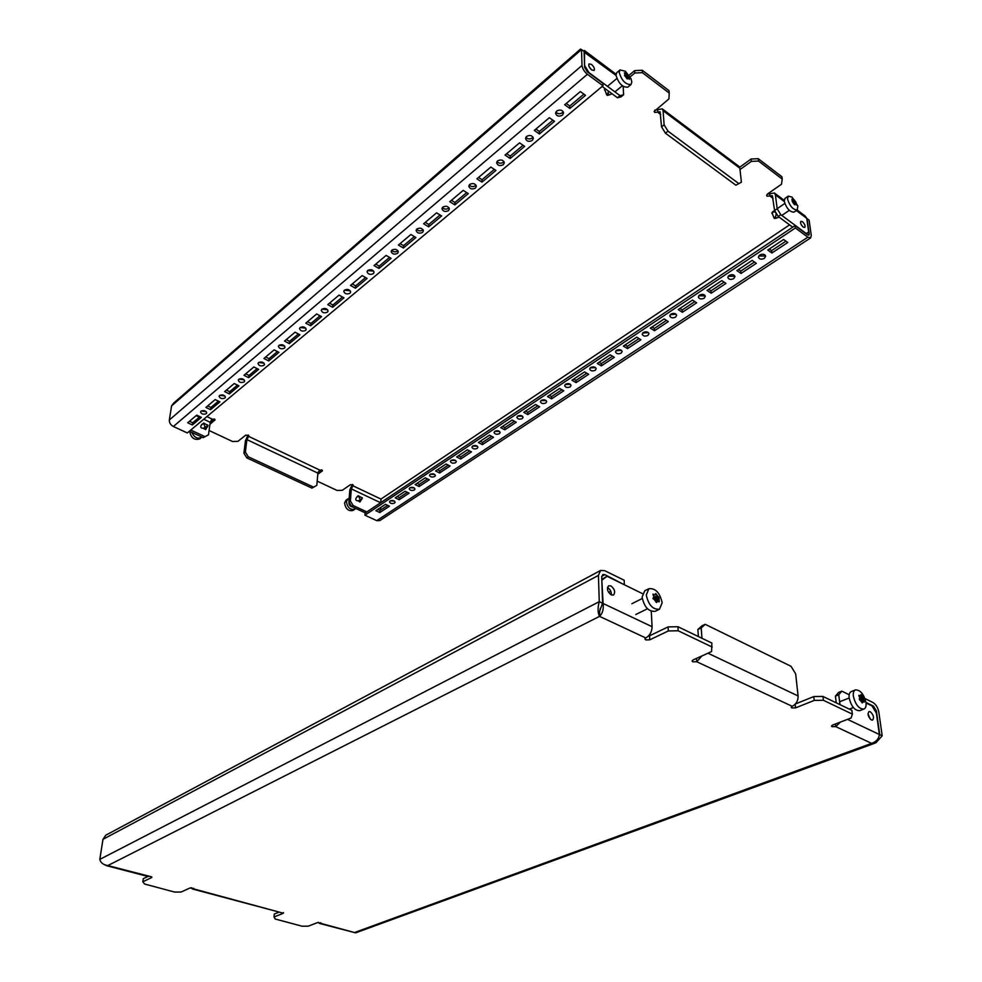 <?xml version="1.0" encoding="UTF-8"?>
<svg xmlns="http://www.w3.org/2000/svg" width="982" height="982" viewBox="0 0 982 982"><rect width="100%" height="100%" fill="white"/><g stroke="black" fill="none" stroke-linecap="round" stroke-linejoin="round"><path stroke-width="1.47" d="M871.378 719.953C868.1 716.909 867.302 714.123 868.972 711.594L870.236 711.729C873.514 714.773 874.311 717.56 872.642 720.076L871.378 719.953M611.234 594.92C607.392 591.729 606.52 588.672 608.619 585.788L610.902 585.91C614.744 589.114 615.604 592.158 613.492 595.043L611.234 594.92M607.453 587.567L607.6 587.629C610.288 589.396 611.54 591.839 611.356 594.982M835.4 724.004L835.719 726.619L832.024 726.668L831.472 726.091L832.503 725.109L851.112 717.977L852.376 714.147L851.873 710.354L822.928 696.434L823.395 700.276L852.376 714.147M795.187 704.229L795.58 707.875L791.811 707.936L791.21 707.31L792.216 706.303L696.741 661.745L692.764 661.807L692.052 661.021L692.973 659.99L711.582 651.557L711.876 643.05L677.936 626.725L678.194 630.775L712.183 647.052M648.304 636.164L649.556 635.796L649.765 639.822L645.714 639.896L644.916 639.012L645.812 637.969L599.536 616.365C602.617 613.382 603.795 609.086 603.095 603.476L601.819 580.117M864.97 698.57L872.949 702.498C875.956 704.376 877.92 707.58 878.829 712.097L882.192 735.825L879.737 734.671L876.398 710.907L873.452 706.107L872.347 706.524M865.989 702.449L873.452 706.107M624.343 584.18L624.171 580.239L604.728 570.689L600.591 570.468L598.419 575.415L599.265 601.659L602.592 603.243L601.721 577.023L602.801 574.544L604.863 574.654L623.766 584.486M104.988 864.97L107.787 865.584C103.282 864.798 100.618 862.736 99.808 859.397L102.987 839.315L105.786 835.203L600.591 570.468M698.386 636.557L697.871 629.499L701.885 625.878L705.199 624.319L791.026 666.287L795.666 673.861L798.096 695.956C798.194 700.743 796.23 704.204 792.216 706.303M651.262 611.307L652.085 626.712C651.938 631.782 649.838 635.538 645.812 637.969M649.556 635.796L668.079 626.909L677.936 626.725M795.432 703.959L813.771 696.569L822.928 696.434M278.532 912.339L274.273 914.058L274.015 916.992L275.193 919.005L302.039 926.198L308.225 926.186L317.714 922.54L320.721 923.362L318.278 922.405M147.337 876.754L143.274 878.706L142.844 881.762L144.587 884.021L174.587 892.061L181.069 892.037L190.127 887.924L193.491 888.845L191.183 887.728M678.194 630.775L668.325 630.96L668.079 626.909M649.765 639.822L668.325 630.96M151.829 876.901L107.787 865.584L599.536 616.365L599.646 611.185L602.592 603.243M151.756 877.515L142.844 881.762M283.454 912.585L283.393 913.235L193.491 888.845L193.564 888.219M283.393 913.235L274.015 916.992M823.395 700.276L814.213 700.412L813.771 696.569M795.58 707.875L814.213 700.412M599.499 612.117L600.346 608.275M696.496 658.382L696.741 661.745L701.983 655.902M866.063 702.989L871.942 705.874L876.361 713.092L879.369 734.499C878.902 738.795 876.312 741.754 871.611 743.362L835.719 726.619L840.482 722.052M849.16 694.728L841.844 691.156L838.738 694.802L835.424 696.128L838.542 692.47L841.844 691.156M642.486 593.644L607.023 576.287L602.297 579.859M601.794 579.49L607.023 576.287M867.978 713.779L870.298 719.155M836.259 702.842L835.424 696.128M705.199 624.319L701.197 627.94L697.871 629.499M701.958 638.275L701.197 627.94M839.991 704.634L838.738 694.802M875.784 742.858L355.644 932.851L319.518 923.448M106.154 865.596L148.27 876.57M192.349 888.968L280.275 912.388M320.77 922.712L320.721 923.362L354.514 932.532L871.611 743.362L875.858 742.834L882.192 735.825M99.808 859.397L599.265 601.659C597.608 607.956 597.694 612.854 599.536 616.365M602.15 603.967L603.095 603.476L652.085 626.712M610.779 591.213L608.582 592.355M327.411 312.141L328.062 310.999C327.08 308.471 325.03 307.857 321.912 309.134L321.274 310.275C322.243 312.792 324.293 313.418 327.411 312.141M321.863 309.17L327.669 309.796M305.574 330.455L306.175 329.387C305.206 326.908 303.18 326.294 300.099 327.534L299.498 328.589C300.467 331.069 302.481 331.683 305.574 330.455M373.356 273.647L374.068 272.333C373.074 269.694 370.975 269.056 367.771 270.431L367.059 271.732C368.054 274.371 370.14 275.009 373.356 273.647M367.587 270.602L373.712 271.13M349.997 293.213L350.672 291.998C349.69 289.42 347.616 288.782 344.449 290.12L343.774 291.323C344.756 293.913 346.83 294.539 349.997 293.213M344.338 290.218L350.304 290.795M244.137 381.937L244.653 381.065C243.696 378.745 241.744 378.156 238.786 379.285L238.27 380.157C239.215 382.464 241.167 383.066 244.137 381.937M224.915 398.054L225.406 397.219C224.461 394.96 222.521 394.383 219.6 395.464L219.109 396.286C220.054 398.545 221.981 399.134 224.915 398.054M284.436 348.168L285.013 347.162C284.043 344.756 282.043 344.142 278.998 345.345L278.434 346.339C279.391 348.745 281.392 349.359 284.436 348.168M263.962 365.316L264.514 364.383C263.557 362.027 261.58 361.425 258.573 362.579L258.033 363.512C258.978 365.869 260.954 366.482 263.962 365.316M532.33 140.401L533.373 138.339C532.281 135.393 530.01 134.755 526.561 136.437L525.53 138.487C526.622 141.445 528.881 142.083 532.33 140.401M525.873 137.259C527.641 139.235 529.801 139.469 532.318 137.959L533.03 137.136M503.336 164.694L504.318 162.803C503.238 159.894 501.004 159.256 497.604 160.888L496.634 162.767C497.69 165.676 499.936 166.326 503.336 164.694M497.002 161.564C498.77 163.491 500.894 163.736 503.361 162.275L503.975 161.588M422.567 232.39L423.377 230.88C422.358 228.131 420.21 227.493 416.92 228.966L416.11 230.463C417.129 233.213 419.277 233.851 422.567 232.39M416.589 229.297C418.344 231.101 420.382 231.335 422.677 230.021L423.033 229.678M397.526 253.381L398.299 251.969C397.28 249.281 395.157 248.642 391.916 250.066L391.155 251.453C392.162 254.154 394.285 254.792 397.526 253.381M391.658 250.312C393.426 252.055 395.427 252.3 397.673 251.024L397.943 250.766M475.423 188.102L476.344 186.335C475.288 183.487 473.078 182.848 469.715 184.42L468.795 186.163C469.838 189.023 472.047 189.661 475.423 188.102M469.2 184.972C470.967 186.862 473.066 187.096 475.472 185.696L475.988 185.132M448.516 210.651L449.375 209.019C448.344 206.22 446.159 205.569 442.833 207.092L441.974 208.712C443.005 211.511 445.19 212.161 448.516 210.651M442.416 207.533C444.183 209.375 446.245 209.62 448.602 208.258L449.032 207.803M522.252 418.577L523.062 417.313C522.203 415.447 520.399 415.03 517.674 416.073L516.863 417.325C517.723 419.191 519.527 419.609 522.252 418.577M517.465 416.221L522.473 416.208M499.384 433.713L500.157 432.522C499.298 430.681 497.518 430.276 494.818 431.282L494.044 432.473C494.903 434.302 496.671 434.719 499.384 433.713M494.683 431.38L499.543 431.429M570.161 386.871L571.058 385.447C570.174 383.532 568.332 383.115 565.546 384.22L564.65 385.644C565.534 387.559 567.363 387.976 570.161 386.871M565.19 384.502L570.468 384.355M545.832 402.976L546.692 401.626C545.82 399.735 544.003 399.318 541.242 400.398L540.395 401.724C541.254 403.627 543.071 404.032 545.832 402.976M540.959 400.607L546.102 400.533M434.682 476.528L435.345 475.521C434.51 473.778 432.792 473.361 430.177 474.294L429.515 475.288C430.337 477.043 432.068 477.461 434.682 476.528M414.33 489.993L414.969 489.048C414.134 487.317 412.428 486.912 409.85 487.821L409.212 488.766C410.034 490.484 411.74 490.89 414.33 489.993M477.178 448.406L477.915 447.276C477.068 445.472 475.3 445.055 472.637 446.037L471.9 447.166C472.747 448.97 474.502 449.388 477.178 448.406M472.563 446.086L477.301 446.184M455.623 462.669L456.323 461.614C455.476 459.834 453.733 459.416 451.094 460.374L450.394 461.43C451.241 463.209 452.972 463.627 455.623 462.669M455.685 460.521L451.094 460.374M733.738 278.63L734.966 276.556C733.996 274.494 732.032 274.113 729.061 275.426L727.834 277.489C728.804 279.551 730.768 279.931 733.738 278.63M728.19 276.249L733.493 276.273L734.376 275.439M704.155 298.209L705.322 296.257C704.364 294.219 702.425 293.827 699.491 295.103L698.325 297.043C699.27 299.08 701.222 299.473 704.155 298.209M698.705 295.815L703.959 295.877L704.732 295.14M621.152 353.127L622.158 351.519C621.238 349.543 619.36 349.138 616.512 350.304L615.53 351.912C616.426 353.888 618.304 354.293 621.152 353.127M615.996 350.734L621.569 350.414M595.252 370.275L596.197 368.753C595.301 366.814 593.447 366.396 590.624 367.538L589.679 369.036C590.575 370.987 592.428 371.405 595.252 370.275M590.194 367.882L595.62 367.649M675.567 317.125L676.672 315.296C675.739 313.283 673.812 312.89 670.902 314.117L669.798 315.934C670.731 317.959 672.658 318.352 675.567 317.125M670.215 314.731L676.095 314.191M647.911 335.427L648.967 333.708C648.046 331.707 646.144 331.315 643.259 332.505L642.216 334.211C643.136 336.212 645.039 336.617 647.911 335.427M642.67 333.033L648.378 332.603M556.659 111.04C560.145 109.297 562.441 109.923 563.57 112.918L562.453 115.152C558.967 116.895 556.671 116.257 555.567 113.249L556.659 111.04M563.214 111.715L562.404 112.697C559.826 114.256 557.653 114.022 555.861 112.009M759.675 255.05C762.67 253.712 764.671 254.068 765.665 256.142L764.352 258.364C761.357 259.702 759.368 259.334 758.374 257.259L759.675 255.05M765.052 255.038L764.082 255.995L758.705 256.007M206.269 413.668L206.736 412.894C205.803 410.685 203.888 410.108 201.003 411.163L200.537 411.937C201.47 414.146 203.384 414.723 206.269 413.668M394.543 503.079L395.157 502.183C394.334 500.489 392.64 500.083 390.087 500.967L389.486 501.863C390.296 503.557 391.99 503.962 394.543 503.079M591.483 64.419C594.024 66.801 594.908 68.814 594.122 70.459L591.692 69.931C589.151 67.562 588.267 65.549 589.053 63.891L591.483 64.419M589.163 66.776L591.459 69.747M802.466 221.736C804.761 224.019 805.535 225.921 804.81 227.456L803.202 227.063C800.907 224.792 800.121 222.877 800.858 221.343L802.466 221.736M661.549 126.862L664.127 124.849L668.006 131.171L665.428 133.184L661.549 126.862L660.1 111.788L654.736 112.476L654.147 111.457L668.926 98.9L669.208 93.069L642.388 72.656L634.802 73.036L630.137 76.891M774.589 210.529L777.179 208.761L780.813 214.714L778.223 216.482L774.589 210.529L772.355 195.713L767.077 196.191L766.611 195.43L767.347 194.105L781.512 184.235L782.224 179.092L758.546 161.06L751.365 161.379L739.998 169.579M339.048 295.103L327.779 304.604L332.677 307.305L343.97 297.841L339.048 295.103M316.695 313.958L305.795 323.152L310.656 325.766L321.58 316.609L316.695 313.958M386.11 255.406L374.044 265.582L379.003 268.467L391.094 258.327L386.11 255.406M362.174 275.598L350.513 285.431L355.447 288.217L367.133 278.422L362.174 275.598M253.859 366.961L243.966 375.308L248.728 377.689L258.647 369.379L253.859 366.961M234.232 383.52L224.632 391.609L229.371 393.929L238.97 385.865L234.232 383.52M295.066 332.198L284.51 341.098L289.346 343.626L299.915 334.776L295.066 332.198M274.138 349.862L263.925 358.479L268.724 360.934L278.949 352.354L274.138 349.862M549.355 117.717L534.306 130.41L539.437 133.957L554.499 121.326L549.355 117.717M519.539 142.856L505.055 155.07L510.161 158.495L524.658 146.343L519.539 142.856M436.585 212.836L423.623 223.761L428.655 226.842L441.618 215.966L436.585 212.836M410.893 234.502L398.397 245.046L403.393 248.016L415.914 237.521L410.893 234.502M490.853 167.063L476.908 178.822L481.99 182.124L495.947 170.426L490.853 167.063M463.209 190.373L449.781 201.703L454.838 204.894L468.279 193.614L463.209 190.373M215.193 399.576L205.889 407.432L210.59 409.666L219.907 401.859L215.193 399.576M171.568 405.934L581.504 49.554L580.423 49.137L173.519 403.234L171.568 405.934L169.346 419.965C169.211 422.726 170.549 424.899 173.348 426.483L187.316 432.952L602.973 85.765L587.42 74.276C584.229 71.625 582.436 68.691 582.019 65.45L581.504 49.554L584.106 51.506L584.634 67.39L587.334 71.796L602.862 83.298L602.973 85.765M196.731 415.153L187.709 422.763L192.374 424.948L201.408 417.362L196.731 415.153M569.855 108.45L564.699 104.767L580.35 91.559L585.518 95.328L569.855 108.45L569.793 105.995L566.246 103.454M329.522 303.143L332.886 304.997L342.436 296.981M300.124 327.509L305.783 328.184M307.538 321.679L310.889 323.483L320.046 315.787M375.75 264.146L379.162 266.122L389.535 257.419M352.243 283.97L355.631 285.885L365.574 277.538M238.994 379.126L244.211 379.862M245.733 373.811L249.011 375.455L257.149 368.618M219.87 395.28L224.939 396.028M226.412 390.124L229.665 391.708L237.484 385.128M279.097 345.271L284.596 345.971M286.278 339.625L289.592 341.368L298.393 333.966M258.72 362.468L264.084 363.18M265.68 356.994L268.982 358.675L277.44 351.568M535.89 129.072L539.413 131.514L552.878 120.197M506.675 153.72L510.174 156.064L523.062 145.25M425.304 222.349L428.766 224.461L440.046 214.984M400.091 243.61L403.528 245.66L414.343 236.576M478.541 177.435L482.027 179.718L494.351 169.37M451.438 200.303L454.912 202.501L466.695 192.595M207.668 405.922L210.897 407.469L218.434 401.147M583.897 94.149L569.793 105.995M189.489 421.266L192.693 422.763L199.947 416.675M201.335 410.942L206.257 411.703M809.229 233.937L808.923 235.152L807.511 234.796L795.076 225.59L795.395 227.984L807.842 237.19L810.666 237.877L811.279 235.459L809.107 220.115L807.069 218.593L809.229 233.937L807.72 234.944M664.127 124.849L663.083 110.696L662.236 108.842L654.724 110.193M784.802 203.483L777.167 208.712L775.412 194.866L774.442 193L767.335 194.117M209.952 424.31L215.021 419.903L211.952 418.995L210.222 422.309L208.479 434.83L203.176 437.641L208.479 434.83M245.365 452.027L248.274 456.777L246.826 457.907L243.917 453.168L245.365 452.027L246.887 439.605L248.851 435.922L245.856 435.063L237.951 441.335L232.538 441.495L209.08 430.509M317.787 474.331L322.427 470.734L319.567 469.985L317.898 473.128L316.805 485.353L311.932 488.115L316.805 485.353M350.402 501.016L353.176 505.546L351.666 506.565L348.892 502.035L350.402 501.016L351.298 488.889L353.25 485.329L350.451 484.617L342.276 490.313L337.072 490.448L317.186 481.131M782.224 179.092L781.918 176.735L758.251 158.703L758.546 161.06M318.119 472.158L321.396 469.777M210.246 422.199L214.211 418.909M634.802 73.036L634.654 70.63L629.106 75.221M634.654 70.63L642.24 70.25L642.388 72.656M669.208 93.069L669.024 90.675L642.24 70.25M751.365 161.379L751.083 159.023L739.63 167.308M751.083 159.023L758.251 158.703M662.236 108.842L738.906 166.351L739.851 168.217L741.398 182.198L735.874 185.205L741.398 182.198M584.597 66.395L584.462 50.512L583.296 50.892M797.126 210.013L805.179 216.052L806.762 218.36L808.702 232.169L806.197 233.826M665.428 133.184L735.874 185.205M668.006 131.171L738.464 183.352M584.977 66.089L589.016 72.68L620.035 95.647L623.607 94.763L621.041 96.862L617.457 97.758L620.035 95.647M602.15 86.453L617.457 97.758M780.813 214.714L806.124 233.446L808.702 232.169M778.223 216.482L792.707 227.173M623.165 86.416L623.607 94.763M243.917 453.168L245.439 440.746L248.09 434.977M348.892 502.035L349.801 489.932L352.305 484.433M380.881 502.538L380.979 499.077L380.734 501.716M189.366 431.233L203.176 437.641M190.79 430.055L204.612 436.474M353.176 505.546L366.875 511.904M351.666 506.565L365.365 512.911M373.332 507.596L374.621 506.724M380.721 507.473L380.562 510.063M246.826 457.907L311.932 488.115M248.274 456.777L313.418 487.06M615.984 75.393L584.118 52.107M810.666 237.877L379.727 520.644L376.757 520.656L364.936 515.182L365.083 513.107L795.076 225.59M504.785 429.834L516.213 422.26L512.15 420.05L500.722 427.661L504.785 429.834L504.797 427.649L514.396 421.278M482.408 444.637L493.516 437.297L489.466 435.149L478.369 442.526L482.408 444.637L482.457 442.465L491.7 436.339M551.589 398.852L563.754 390.799L559.654 388.455L547.502 396.544L551.589 398.852L551.565 396.618L561.913 389.756M527.825 414.576L539.621 406.781L535.534 404.498L523.75 412.342L527.825 414.576L527.825 412.366L537.792 405.762M419.118 486.544L429.294 479.805L425.292 477.829L415.128 484.592L419.118 486.544L419.204 484.421L427.501 478.921M399.195 499.728L409.089 493.185L405.1 491.258L395.218 497.837L399.195 499.728L399.306 497.628L407.297 492.326M460.693 459.011L471.47 451.88L467.444 449.793L456.667 456.961L460.693 459.011L460.754 456.863L469.666 450.947M439.605 472.98L450.075 466.045L446.061 464.02L435.603 470.979L439.605 472.98L439.69 470.844L448.283 465.137M711.201 293.201L725.98 283.417L721.831 280.582L707.04 290.414L711.201 293.201L710.98 290.856L724.127 282.141M682.367 312.288L696.655 302.824L692.506 300.087L678.218 309.588L682.367 312.288L682.183 309.968L694.802 301.597M741.029 273.45L756.336 263.323L752.187 260.39L736.868 270.578L741.029 273.45L740.784 271.093L754.483 262.01M601.389 365.881L614.339 357.313L610.227 354.821L597.277 363.438L601.389 365.881L601.315 363.622L612.498 356.196M576.103 382.624L588.648 374.326L584.535 371.908L571.99 380.243L576.103 382.624L576.041 380.378L586.806 373.246M654.478 330.738L668.312 321.593L664.163 318.941L650.342 328.135L654.478 330.738L654.343 328.442L666.459 320.402M627.51 348.598L640.89 339.747L636.753 337.17L623.374 346.069L627.51 348.598L627.4 346.315L639.037 338.594M783.611 239.485L787.773 242.505L771.913 253L767.764 250.029L783.611 239.485M379.825 512.555L389.437 506.184L385.484 504.318L375.873 510.701L379.825 512.555L379.948 510.468L387.669 505.349M795.395 227.984L364.936 515.182M502.551 426.433L504.797 427.649M480.21 441.299L482.457 442.465M549.294 395.341L551.565 396.618M525.566 411.127L527.825 412.366M417.006 483.34L419.204 484.421M430.239 474.257L434.707 474.429M397.109 496.573L399.306 497.628M409.973 487.735L414.306 487.956M458.533 455.722L460.754 456.863M437.469 469.727L439.69 470.844M708.697 289.322L710.98 290.856M679.9 308.471L682.183 309.968M738.489 269.498L740.784 271.093M599.032 362.26L601.315 363.622M573.77 379.064L576.041 380.378M652.048 326.994L654.343 328.442M625.117 344.915L627.4 346.315M785.919 241.155L771.631 250.631L769.336 248.986M377.763 509.437L379.948 510.468M390.271 500.857L394.482 501.09M192.693 422.763L192.374 424.948M771.631 250.631L771.913 253M210.897 407.469L210.59 409.666M454.912 202.501L454.838 204.894M482.027 179.718L481.99 182.124M403.528 245.66L403.393 248.016M428.766 224.461L428.655 226.842M510.174 156.064L510.161 158.495M539.413 131.514L539.437 133.957M268.982 358.675L268.724 360.934M289.592 341.368L289.346 343.626M229.665 391.708L229.371 393.929M249.011 375.455L248.728 377.689M355.631 285.885L355.447 288.217M379.162 266.122L379.003 268.467M310.889 323.483L310.656 325.766M332.886 304.997L332.677 307.305M860.919 694.593L863.792 698.423L864.135 702.179L863.006 701.578L862.245 702.952L859.275 699.061L859.802 697.723L858.869 695.317L860.428 695.759L860.919 694.593M855.457 689.904L851.259 691.573C849.479 692.42 848.779 694.569 849.148 698.018C851.271 706.439 854.77 710.673 859.667 710.698L863.89 709.065C865.707 708.206 866.406 706.033 866.001 702.535C863.841 694.102 860.33 689.892 855.457 689.904C853.689 690.751 852.99 692.899 853.37 696.348C855.506 704.794 859.017 709.029 863.89 709.065M655.78 593.545L659.082 597.866L659.143 601.892L657.572 601.144L656.59 602.531L653.067 598.124L653.852 596.725L652.932 594.147L654.957 594.675L655.78 593.545M648.93 588.672L644.744 590.796L642.081 597.13C644.241 607.109 648.636 611.835 655.252 611.307L659.474 609.221L662.163 602.788C659.941 592.797 655.534 588.095 648.93 588.672L646.279 595.006C648.464 604.998 652.858 609.736 659.474 609.221M654.307 599.511L653.018 598.676M358.528 496.02L360.504 500.169L362.383 497.935L358.528 496.02M357.718 496.008L356.196 497.923C355.226 499.789 355.901 500.759 358.234 500.808L359.915 502.035L362.383 497.935M355.68 508.418L354.895 509.204C350.292 510.137 347.468 507.657 346.413 501.741L347.861 498.942L349.162 498.439M354.895 509.204L353.029 510.456C348.426 511.401 345.603 508.922 344.559 503.017L346.008 500.219L347.861 498.942M352.378 506.884C350.304 506.577 349.15 505.239 348.917 502.907L349.04 502.281M203.63 423.168L205.103 427.305L208.061 425.304L203.63 423.168M203.826 422.972L201.236 425.243C200.218 427.268 200.917 428.275 203.299 428.287L205.692 429.65L208.061 425.304M201.924 437.064L199.751 438.905C194.375 440.464 191.011 437.947 189.673 431.38M198.131 435.308L195.516 434.093M201.519 437.456C197.529 439.2 194.252 437.481 191.711 432.325M794.524 204.759L792.278 201.482L791.958 199.162L794.131 199.751L796.12 202.611L796.365 204.993L795.285 204.146L794.524 204.759M788.251 196.13L784.999 198.364L784.237 201.273C786.57 208.466 789.823 212.087 794.021 212.124L797.286 209.915L797.826 205.913L792.093 197.149L788.251 196.13L787.503 199.039C789.847 206.232 793.1 209.866 797.286 209.915M779.119 217.132L776.185 218.176L775.534 216.629C776.59 213.757 776.173 212.173 774.295 211.879L772.515 211.989L774.025 210.921M775.645 218.225L774.062 218.041L772.11 213.045M627.056 78.842L624.527 75.209L625.166 74.485L624.368 72.84L626.479 73.233L628.983 76.093L629.425 79.321L628.308 78.364L627.056 78.842L629.032 77.247M620.01 69.931L616.782 72.631L615.972 75.148C618.525 83.409 622.465 87.41 627.768 87.189L631.009 84.526L631.831 81.948L631.033 78.769L625.374 71.244L620.01 69.931L619.2 72.447C621.778 80.708 625.718 84.734 631.009 84.526M612.105 93.806L609.233 94.91L608.03 93.13L608.435 91.093M608.693 95.021L606.716 94.898L604.728 89.558M598.419 575.415L102.987 839.315M875.293 711.336L876.398 710.907M798.096 695.956L707.948 653.202M879.369 734.499L847.478 719.364M601.745 576.311L604.863 574.654M173.348 426.483L587.42 74.276M169.346 419.965L582.019 65.45M657.645 109.947L657.817 112.329L660.653 114.452M206.895 416.601L211.952 418.995M248.704 435.431L248.593 436.352L319.567 469.985M353.017 484.813L352.943 485.795L380.979 499.077L789.589 224.866M769.704 193.724L769.998 196.069L773.067 198.364M663.083 110.696L739.851 168.217M775.412 194.866L784.274 201.506M796.341 210.553L806.762 218.36M196.142 415.656L199.346 417.166M203.728 419.24L210.222 422.309M351.298 488.889L380.599 502.723M246.887 439.605L317.898 473.128M322.133 471.2L322.219 470.218M214.763 420.333L214.886 419.424M807.842 237.19L376.757 520.656M861.337 695.011L860.588 695.305M859.692 697.404L862.171 696.434M862.527 696.876L859.778 697.957M859.299 699.012L863.35 697.429M860.821 700.461L863.632 699.356M863.792 698.423L859.655 700.031M863.706 699.921L861.226 700.89M863.448 701.774L864.209 701.479M861.656 702.191L862.883 701.713L861.656 702.204M859.005 696.226L860.232 695.747M656.258 594.024L654.982 594.662M653.558 597.363L657.118 595.583M657.547 596.086L652.993 598.369M653.938 599.118L658.615 596.774M655.448 600.456L658.701 598.824M659.082 597.866L655.104 599.855M658.738 599.425L655.608 600.984M658.468 601.561L659.266 601.156M657.437 601.266L655.915 602.027M653.214 595.387L654.663 594.662M654.798 594.699L653.263 595.473M356.81 497.076L358.553 496.192M361.695 499.372L362.346 497.984M359.854 501.557L360.504 500.169M358.234 500.808L359.989 499.936M201.862 424.334L203.655 423.352M207.46 426.961L208 425.402M205.152 429.146L205.692 427.587M203.299 428.287L205.103 427.305M792.462 200.205L793.174 199.714M792.646 202.243L794.782 200.782M794.131 199.751L792.732 200.709M795.089 201.163L793.125 202.501M793.886 203.151L795.776 201.875M794.217 204.195L795.948 203.016M796.12 202.611L794.143 203.949M795.997 203.372L794.328 204.514M773.374 211.952L771.901 213.376M775.534 216.629L774.062 218.041M625.043 74.178L625.841 73.515M626.148 73.589L625.153 74.423L626.148 73.589M625.767 76.498L627.793 74.816M627.13 73.736L624.638 75.798M628.136 75.246L626.221 76.829M626.651 78.02L628.983 76.093M629.339 76.891L627.019 78.818M629.045 77.615L628.21 78.302M627.989 78.302L627.24 78.928L628.001 78.302M605.305 88.785L604.482 89.89M608.03 93.13L606.716 94.898M616.009 74.178L584.462 50.512M784.188 200.316L774.442 193M849.307 709.114L853.333 707.543M839.622 701.762L849.148 698.006M859.054 696.299L860.428 695.759M861.631 702.118L863.006 701.578M635.747 614.56L647.457 608.742M631.868 603.746L642.216 598.517M653.288 595.522L654.957 594.675M655.89 601.978L657.572 601.144M358.712 495.824L357.853 495.873M773.129 211.486L774.577 210.492M781.807 215.451L789.307 210.357M771.852 213.02L772.515 211.989M774.54 218.495L776.185 218.176M607.453 86.33L616.831 78.523M614.941 91.878L622.318 85.79M604.446 89.558L604.949 88.527M607.318 95.414L609.184 94.923"/></g></svg>
